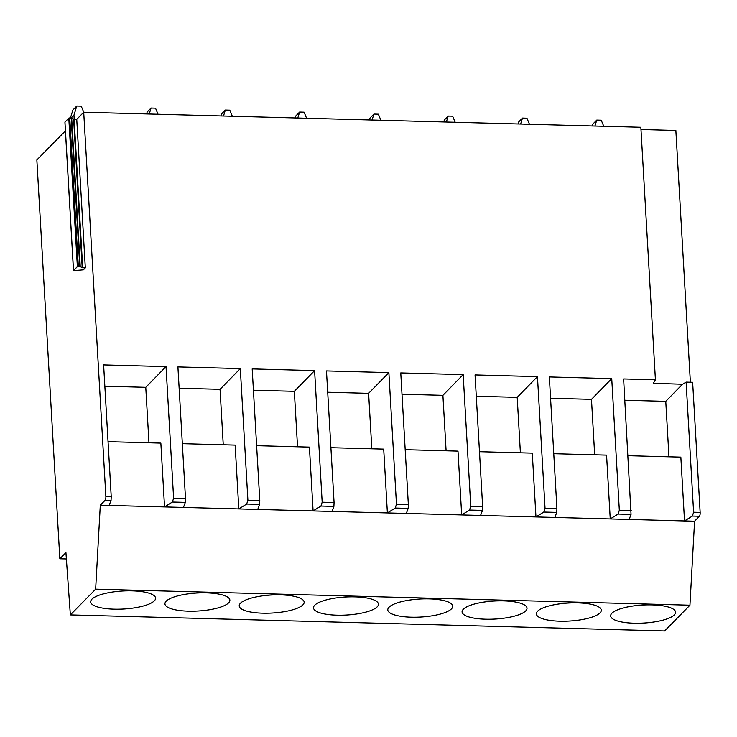 <?xml version="1.0" encoding="UTF-8"?>
<svg xmlns="http://www.w3.org/2000/svg" width="737" height="737" viewBox="0 0 737 737"><rect width="100%" height="100%" fill="white"/><g stroke="black" fill="none" stroke-linecap="round" stroke-linejoin="round"><path stroke-width="1.11" d="M82.691 267.798L74.133 119.256L73.636 119.164L82.203 267.706L85.317 267.872L83.392 269.834L73.479 270.636L77.367 266.647L78.325 266.453L69.757 117.911L68.799 118.104L77.367 266.647M82.203 267.706L80.241 266.582L71.682 118.04L69.757 117.911M71.185 117.948L79.753 266.49L80.241 266.582M79.753 266.49L78.325 266.453M64.957 122.158L68.799 118.104M73.636 119.164L71.682 118.04M74.133 119.256L76.749 119.33L85.317 267.872M690.376 382.227L675.857 130.467L640.987 129.519M66.376 558.959L59.844 558.775L65.925 552.593L70.356 614.916L664.645 630.955L689.943 605.206L694.586 521.225L699.468 516.25A3.095 0.866 91.5 0 0 700.15 512.408L692.651 382.291L686.11 382.107L693.609 512.233L692.402 516.066L684.535 520.948L100.296 505.186L105.179 500.211A3.095 0.866 91.5 0 0 105.861 496.369L83.714 112.245L76.749 119.33M65.427 130.864L36.85 159.947L59.844 558.775M686.11 382.107L682.655 384.253L653.351 383.286L655.423 379.804L623.622 378.938L631.047 514.408L618.113 514.058L610.245 518.949L606.569 455.125L553.763 453.706M694.586 521.225L684.535 520.948L680.85 457.133L628.053 455.706M689.943 605.206L95.653 589.167L100.296 505.186M70.356 614.916L95.653 589.167M91.922 599.172A32.52 9.019 176.7 0 0 90.651 601.889A32.52 9.019 176.7 0 0 118.832 609.195A32.52 9.019 176.7 0 0 154.319 600.858A32.52 9.019 176.7 0 0 155.59 598.149A32.52 9.019 176.7 0 0 127.409 590.834A32.52 9.019 176.7 0 0 91.922 599.172M166.203 601.18A32.52 9.019 176.7 0 0 164.941 603.898A32.52 9.019 176.7 0 0 193.122 611.203A32.52 9.019 176.7 0 0 228.608 602.866A32.52 9.019 176.7 0 0 229.87 600.148A32.52 9.019 176.7 0 0 201.689 592.843A32.52 9.019 176.7 0 0 166.203 601.18M240.492 603.188A32.52 9.019 176.7 0 0 239.221 605.897A32.52 9.019 176.7 0 0 267.402 613.212A32.52 9.019 176.7 0 0 302.889 604.874A32.52 9.019 176.7 0 0 304.16 602.157A32.52 9.019 176.7 0 0 275.979 594.851A32.52 9.019 176.7 0 0 240.492 603.188M314.773 605.188A32.52 9.019 176.7 0 0 313.511 607.905A32.52 9.019 176.7 0 0 341.692 615.211A32.52 9.019 176.7 0 0 377.178 606.873A32.52 9.019 176.7 0 0 378.44 604.165A32.52 9.019 176.7 0 0 350.259 596.85A32.52 9.019 176.7 0 0 314.773 605.188M389.062 607.196A32.52 9.019 176.7 0 0 387.8 609.914A32.52 9.019 176.7 0 0 415.981 617.219A32.52 9.019 176.7 0 0 451.459 608.882A32.52 9.019 176.7 0 0 452.73 606.164A32.52 9.019 176.7 0 0 424.549 598.859A32.52 9.019 176.7 0 0 389.062 607.196M463.352 609.204A32.52 9.019 176.7 0 0 462.081 611.913A32.52 9.019 176.7 0 0 490.262 619.227A32.52 9.019 176.7 0 0 525.748 610.89A32.52 9.019 176.7 0 0 527.019 608.172A32.52 9.019 176.7 0 0 498.838 600.867A32.52 9.019 176.7 0 0 463.352 609.204M537.632 611.203A32.52 9.019 176.7 0 0 536.37 613.921A32.52 9.019 176.7 0 0 564.551 621.227A32.52 9.019 176.7 0 0 600.038 612.889A32.52 9.019 176.7 0 0 601.3 610.181A32.52 9.019 176.7 0 0 573.119 602.866A32.52 9.019 176.7 0 0 537.632 611.203M611.922 613.212A32.52 9.019 176.7 0 0 610.651 615.929A32.52 9.019 176.7 0 0 638.832 623.235A32.52 9.019 176.7 0 0 674.318 614.898A32.52 9.019 176.7 0 0 675.589 612.18A32.52 9.019 176.7 0 0 647.408 604.874A32.52 9.019 176.7 0 0 611.922 613.212M655.423 379.804L640.858 127.28L83.714 112.245M109.15 505.425L111.047 500.368L111.213 496.508L103.622 364.907L166.028 366.593L145.769 387.321L148.966 442.78M631.213 510.548L619.329 510.225L611.738 378.625L549.341 376.939L556.923 508.539L545.039 508.217L537.457 376.616L475.052 374.93L482.643 506.54L470.759 506.218L463.168 374.608L400.771 372.922L408.353 504.532L396.469 504.209L388.878 372.609L326.482 370.923L334.073 502.523L322.18 502.201L314.598 370.6L252.192 368.915L259.783 500.524L247.899 500.202L240.308 368.592L177.912 366.906L185.494 498.516L173.61 498.194L166.028 366.593M624.856 400.246L665.769 401.352L668.966 456.811M682.646 384.078L665.769 401.352M629.158 519.456L631.047 514.408M554.869 517.448L556.767 512.399L543.832 512.049L535.965 516.941L532.28 453.126L479.483 451.698M480.579 515.449L482.477 510.391L469.543 510.05L461.675 514.933L457.999 451.118L405.193 449.69M406.299 513.44L408.197 508.392L395.262 508.042L387.386 512.934L383.71 449.119L330.904 447.691M332.009 511.432L333.907 506.383L320.973 506.033L313.105 510.925L309.42 447.11L256.623 445.682M257.729 509.433L259.617 504.375L246.692 504.034L238.816 508.917L235.14 445.102L182.334 443.674M183.439 507.424L185.337 502.376L172.403 502.026L164.535 506.918L160.85 443.103L108.053 441.675M104.847 386.216L145.769 387.321M173.61 498.194L172.403 502.026M185.494 498.516L185.337 502.376M179.137 388.215L220.05 389.32L223.247 444.78M240.308 368.592L220.05 389.32M247.899 500.202L246.692 504.034M259.783 500.524L259.617 504.375M253.427 390.223L294.339 391.329L297.536 446.788M314.598 370.6L294.339 391.329M322.18 502.201L320.973 506.033M334.073 502.523L333.907 506.383M327.707 392.231L368.62 393.337L371.826 448.796M388.878 372.609L368.62 393.337M396.469 504.209L395.262 508.042M408.353 504.532L408.197 508.392M401.997 394.231L442.909 395.336L446.106 450.795M463.168 374.608L442.909 395.336M470.759 506.218L469.543 510.05M482.643 506.54L482.477 510.391M476.277 396.239L517.199 397.344L520.396 452.804M537.457 376.616L517.199 397.344M545.039 508.217L543.832 512.049M556.923 508.539L556.767 512.399M550.567 398.247L591.479 399.343L594.676 454.812M611.738 378.625L591.479 399.343M619.329 510.225L618.122 514.058M592.308 125.972L592.917 124.009L596.767 120.085L594.934 126.036M603.76 126.276L601.226 120.205L596.767 120.085M518.028 123.963L518.627 122.001L522.487 118.077L520.644 124.037M529.47 124.277L526.946 118.196L522.487 118.077M443.738 121.955L444.347 119.993L448.197 116.068L446.364 122.029M455.19 122.268L452.656 116.188L448.197 116.068M369.449 119.956L370.057 117.994L373.917 114.069L372.074 120.03M380.9 120.26L378.367 114.189L373.917 114.069M295.168 117.948L295.777 115.985L299.627 112.061L297.794 118.021M306.62 118.261L304.086 112.181L299.627 112.061M220.879 115.949L221.487 113.977L225.338 110.053L223.504 116.013M232.33 116.253L229.797 110.172L225.338 110.053M146.599 113.94L147.197 111.978L151.057 108.053L149.215 114.014M158.04 114.244L155.516 108.173L151.057 108.053M71.222 117.948L73.958 115.165L74.197 119.256M70.457 117.929L72.917 109.97L76.768 106.045L73.958 115.165M83.76 112.245L81.227 106.165L76.768 106.045M73.516 270.571L64.948 122.029M700.15 512.408L693.609 512.233M692.402 516.066L699.468 516.25M111.213 496.508L105.861 496.369M111.047 500.368L105.179 500.211M73.479 270.636L64.92 122.093"/></g></svg>
